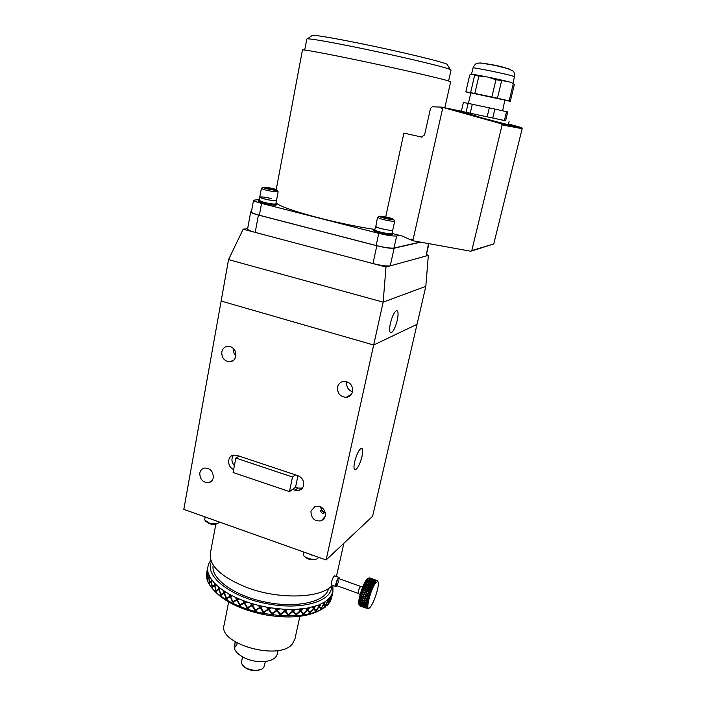 <?xml version="1.0" encoding="UTF-8"?>
<svg xmlns="http://www.w3.org/2000/svg" width="706" height="706" viewBox="0 0 706 706"><rect width="100%" height="100%" fill="white"/><g stroke="black" fill="none" stroke-linecap="round" stroke-linejoin="round"><path stroke-width="1.06" d="M199.798 473.064C199.86 479.462 202.851 482.657 208.773 482.63C211.2 481.977 212.709 480.327 213.291 477.688C213.283 471.379 210.353 468.166 204.493 468.06C201.96 468.678 200.398 470.346 199.798 473.064M221.816 351.915C221.569 357.66 224.093 360.978 229.388 361.843C232.812 361.631 234.966 359.742 235.848 356.177C236.131 350.529 233.677 347.211 228.488 346.214C224.94 346.346 222.717 348.243 221.816 351.915M233.227 348.27C232.945 351.164 233.845 353.627 235.928 355.656M322.068 510.87C319.977 509.997 320.03 510.8 322.236 513.297C324.601 513.544 324.539 512.741 322.068 510.87M310.958 511.162C311.099 518.372 314.594 521.593 321.442 520.807L325.387 516.104C325.307 509.017 321.883 505.761 315.123 506.361L310.958 511.162M320.462 506.705C321.124 509.529 322.766 511.568 325.369 512.821M337.539 387.056C337.23 393.374 340.124 396.807 346.231 397.337C349.549 396.878 351.667 394.972 352.576 391.618C352.938 385.45 350.15 382.008 344.193 381.284C340.698 381.646 338.483 383.57 337.539 387.056M346.761 382.087C346.222 386.809 348.137 390.065 352.523 391.848M292.54 489.426L294.914 490.229L299.132 490.361C301.488 489.576 302.98 487.925 303.598 485.393C304.083 480.839 302.203 477.609 297.941 475.712L236.916 455.361L233.598 455.105C231.153 458.538 231.409 462.068 234.383 465.704M354.641 461.865C353.565 467.24 353.821 469.878 355.418 469.781C357.916 468.149 360.122 463.648 362.046 456.27C363.158 450.825 362.884 448.169 361.243 448.31C358.754 449.987 356.556 454.505 354.641 461.865M228.55 259.614L383.155 302.142L385.988 267.018L243.146 229.203L228.55 259.614L221.137 301.038L373.668 345.013L326.101 559.973L372.609 516.28L425.824 286.345L428.339 255.387L426.415 254.539M326.101 559.973L183.816 509.379L221.137 301.038L373.668 345.013L417.034 324.319L373.668 345.013L383.155 302.142L425.824 286.345M295.549 474.917L292.505 477.009L289.478 491.605L295.549 487.281L297.914 488.075L302.371 488.111M233.598 455.105C226.961 455.97 227.032 467.054 233.66 469.499M390.4 323.269C389.147 329.614 389.403 332.8 391.177 332.826C393.436 331.476 395.466 327.284 397.266 320.259C398.546 313.852 398.272 310.649 396.445 310.658C394.195 312.052 392.183 316.262 390.4 323.269M243.146 229.203L247.656 228.665M385.988 267.018L428.339 255.387M251.495 211.482L250.736 211.835C250.674 212.603 253.233 213.671 258.405 215.056L376.827 245.759C385.035 247.762 390.797 248.574 394.133 248.203L420.697 242.167M394.133 248.203L390.233 265.853C386.888 266.347 381.134 265.588 372.971 263.567L376.827 245.759M258.405 215.056L255.201 232.398L372.971 263.567M255.201 232.398C250.065 230.986 247.524 229.856 247.594 229.009L250.709 211.95M426.124 255.793L428.533 243.588M390.233 265.853L425.656 256.128M311.399 554.748L203.452 516.36M312.273 555.057L311.249 555.057M332.349 585.274C321.592 598.344 278.949 599.915 246.385 587.33C220.484 576.687 208.508 565.144 210.467 552.692L215.833 524.223M337.097 585.759L336.188 586.668C335.597 586.748 335.5 585.777 335.924 583.756C336.833 580.367 337.856 578.249 339.004 577.42L339.515 578.832M335.818 586.536L331.767 585.071C331.167 585.142 331.07 584.171 331.485 582.159C332.394 578.761 333.426 576.652 334.582 575.831L334.962 575.972M339.056 579.017C338.412 578.082 337.494 579.52 336.321 583.35C336.224 586.686 337.071 585.821 338.871 580.747M320.912 609.613L319.747 610.328M318.238 611.158C304.736 617.556 286.424 618.659 263.303 614.485C240.252 609.419 223.723 601.291 213.724 590.11M252.166 605.624L247.577 608.095L252.166 605.624L256.057 611.749L263.523 613.452L281.738 615.853L301.55 615.367L310.949 613.611L321.565 609.534L328.343 604.221L330.496 600.982L331.652 597.611M211.456 561.897C204.149 575.602 230.041 596.676 265.588 603.427C300.915 610.866 332.729 601.486 331.476 586.148M266.647 607.142L262.888 606.383L260.682 607.663L263.717 611.846L268.174 609.163L266.647 607.142L268.668 608.863L270.389 607.795L267.486 607.301M332.914 585.477L332.932 591.937L330.32 597.17L325.369 601.653L318.194 605.271L306.695 608.272L295.523 609.393L284.077 609.287L270.389 607.795M213.23 565.135C210.044 578.188 234.401 596.12 265.853 602.139C297.014 608.66 326.154 601.644 328.546 588.557L328.546 588.557M320.462 506.714L321.318 507.155M331.723 597.302L331.493 598.291M206.902 571.463L207.07 570.598M207.273 570.086L206.426 575.567L207.273 570.086M207.59 573.828L206.708 575.39L207.026 579.388L207.59 573.828M208.923 577.711L207.573 579.229L207.59 581.038L208.649 583.315L209.232 582.785L208.923 577.711M211.279 581.673L209.461 583.182L209.638 585L211.288 587.313L212.029 586.774L211.279 581.673M215.657 588.795L216.274 592.555L214.624 585.636L212.365 587.171L212.7 588.998L214.906 591.293L215.807 590.737M218.931 589.545L216.239 591.134L216.724 592.952L219.469 595.184L220.519 594.611L219.248 589.484L221.296 596.376L220.704 595.176L219.981 595.573L224.905 598.935L226.096 598.317L224.137 593.322L221.04 594.99L221.666 596.791M220.519 594.611L220.704 595.176M225.496 599.297L226.829 600.091L226.326 598.873L224.905 598.935M230.165 596.905L226.697 598.679L227.447 600.453L231.136 602.456L232.442 601.794L230.412 596.791L233.924 603.736M238.054 605.686L240.402 606.657L239.758 605.501L238.778 605.995L239.881 605.395L236.898 600.215L233.121 602.13L233.977 603.859L238.054 605.686L239.466 604.971M238.125 605.651L238.857 605.924M233.271 602.05L237.11 600.082L240.402 606.657L245.529 608.572L247.021 607.795L244.241 603.198L240.022 605.316L244.408 603.048L248.124 609.331L247.338 608.298L246.306 608.837L253.445 611.043L254.99 610.196L252.051 605.783M245.529 608.572L247.338 608.298M240.199 605.271L241.152 606.948M247.806 608.051L248.83 609.666M256.119 611.652L256.816 611.864M260.258 607.76L255.537 610.461L260.258 607.76L264.344 613.514L265.085 613.682M255.81 610.408L256.878 611.952M261.635 613.064L263.223 612.137L260.196 607.945M264.053 612.305L268.518 609.428L264.053 612.305L265.147 613.77M269.966 614.591L271.563 613.576L268.509 609.613M272.401 613.699L276.805 610.584L280.891 615.694L276.849 610.778L272.401 613.699L273.487 615.076M278.27 615.588L279.85 614.502M294.208 615.976L295.682 614.723L292.972 611.502L288.736 614.891L289.751 616.091M314.355 612.614L315.52 611.131L313.676 608.634L310.216 612.676L310.949 613.611M316.138 611.996L315.714 611.405L314.92 612.429M319.606 610.54L320.63 608.996L319.174 606.71L316.067 610.937L316.676 611.793M323.983 608.051L324.866 606.454L323.807 604.362L321.098 608.757L321.565 609.534M325.201 607.169L324.972 606.675L324.372 607.778M327.593 604.857L328.343 604.221M329.914 602.05L330.284 598.6L328.599 603.904M330.496 600.656L330.452 599.959M327.434 605.201L328.158 603.559L327.531 601.644L325.237 606.172L325.554 606.886L325.069 605.916M310.331 613.77L309.819 613.117L308.946 614.096M308.301 614.238L309.59 612.826L307.41 610.099L303.633 613.929L304.48 614.952M303.695 614.952L302.936 614.035L304.418 614.882L303.209 614.079L307.366 610.143M301.55 615.367L302.945 614.026L300.474 611.061L296.432 614.679L297.376 615.782M296.432 614.679L300.474 611.061M332.808 592.378L332.076 595.705M332.261 593.914L332.702 592.731M330.434 599.809L332.111 594.249M330.179 597.982L330.646 599.844M331.317 595.74L330.479 598.079M330.32 597.17L330.452 597.876L331.105 596.067M328.264 602.642L330.249 598.397L330.073 597.479M328.828 598.856L327.769 601.133L328.378 603.039M327.178 600.329L327.69 600.912L328.519 599.147M327.399 600.153L327.69 600.912M325.369 601.653L324.098 603.868L325.139 605.951L327.443 601.424L327.046 600.427M323.516 602.8L323.975 603.63L324.972 601.918M320.974 604.098L319.5 606.233L320.948 608.51L323.675 604.124L323.074 603.048M318.724 605.068L319.333 605.977L320.489 604.327M315.706 606.136L314.055 608.184L315.873 610.664L318.997 606.454L318.194 605.271M313.085 606.904L313.843 607.901L315.141 606.313M309.643 607.716L307.825 609.666L309.987 612.384L313.464 608.351L312.476 607.063M306.695 608.272L307.578 609.357L308.999 607.848M302.874 608.81L300.915 610.655L303.368 613.611L307.163 609.79L306.016 608.378M295.523 609.393L293.44 611.122L295.152 609.402M293.44 611.122L296.141 614.326L300.191 610.725L298.912 609.19M291.304 609.481L292.513 610.955M292.531 610.937L291.278 609.481M287.695 609.437L285.542 611.052L288.419 614.511L292.672 611.14M284.077 609.287L285.215 610.664L286.892 609.41M275.834 608.554L277.008 610.028L278.72 608.872M271.228 607.928L269.004 609.313L272.057 613.267L276.514 610.355L275.005 608.448M262.058 606.207L259.181 605.536L260.346 607.186L262.888 606.383M258.361 605.333L254.681 604.362L252.527 605.527L255.475 609.931L259.861 607.469L258.361 605.333L259.181 605.536M253.869 604.133L251.089 603.303L252.21 605.033L254.681 604.362M250.295 603.056L246.756 601.883L244.7 602.959L247.488 607.548L251.733 605.289L250.295 603.056L251.089 603.303M245.988 601.618L243.341 600.638L244.391 602.439L246.756 601.883M242.882 600.471L243.905 602.633M244.1 602.527L242.59 600.356L239.272 599.006L237.331 599.994L239.908 604.751L243.941 602.677M238.549 598.697L236.086 597.603L237.048 599.465L238.549 598.697L239.272 599.006M235.398 597.285L232.345 595.785L230.553 596.702L232.856 601.591L236.625 599.676L235.398 597.285L236.086 597.603M232.345 595.785L229.459 594.249L230.306 596.155L231.692 595.449L230.553 596.032M228.832 593.896L226.114 592.281L224.49 593.137L226.467 598.123L229.918 596.358L228.832 593.896L229.459 594.249M225.532 591.919L223.573 590.631L224.287 592.572L225.532 591.919L226.114 592.281M223.405 590.525L224.217 592.678L220.854 594.426L223.934 592.766L223.025 590.26L220.669 588.557L219.248 589.369L220.854 594.426M220.669 588.557L218.507 586.836L219.081 588.804L220.166 588.177M220.254 588.239L219.081 588.804M218.057 586.448L216.107 584.683L214.889 585.468L216.098 590.56L218.772 588.98L218.507 586.836M215.701 584.294L214.359 582.927L214.765 584.895L215.701 584.294L216.107 584.683M213.997 582.529L212.48 580.738L211.491 581.497L212.268 586.607L214.509 585.071L214.359 582.927M212.171 580.341L211.173 578.964L211.412 580.932L212.171 580.341L212.48 580.738M210.917 578.567L209.85 576.784L209.082 577.543L209.417 582.618L211.2 581.1L211.173 578.964M209.638 576.387L208.994 575.028L209.064 576.978L209.85 576.784M208.994 575.028L208.235 572.884L207.696 573.66L207.573 578.673L208.905 577.146L208.835 574.631M208.111 573.051L207.838 571.172L207.723 573.104L208.235 572.884M207.776 570.801L207.635 569.107L207.335 569.91L206.761 574.834L207.838 571.172M207.149 570.272L208.552 563.979L210.803 560.193M223.573 590.631L223.025 590.26M243.341 600.638L242.59 600.356M279.55 608.951L277.343 610.443L280.344 614.158L284.73 611.017L283.265 609.234M283.335 609.243L284.589 610.849M286.398 616.056L287.942 614.882L285.056 611.414L280.67 614.564L281.738 615.853M280.67 614.564L285.056 611.414M280.397 614.123L280.3 614.652M284.959 611.211L288.913 615.985L289.689 616.02M285.586 611.017L287.377 609.428M288.33 614.997L292.831 611.299L296.555 615.738L297.314 615.711M296.017 614.802L296.123 614.308M294.367 609.428L292.999 610.558L292.09 609.481M303.209 614.079L300.73 610.461L302.459 608.863M301.727 608.943L300.447 610.116L299.626 609.137M310.252 613.655L310.869 613.54L307.595 609.472L309.175 607.813M307.384 609.119L306.633 608.281M309.784 612.843L313.605 608.722M316.059 611.881L316.579 611.723L313.791 607.998L315.194 606.295M313.64 607.637L312.979 606.931M315.635 611.122L317.144 608.987M320.568 609.101L321.459 609.472L319.306 605.933M319.13 605.669L318.582 605.121M320.674 608.969L320.948 608.51M324.839 606.392L323.904 603.506M323.772 603.268L323.33 602.898M328.29 604.027L328.246 602.986M328.096 603.33L327.505 600.841M330.532 600.594L330.47 600.153M330.152 597.867L330.355 597.338M330.293 597.197L330.117 597.682M331.405 598.644L332.058 595.29L330.655 600.029M214.809 584.868L212.268 586.607L212.647 588.742L211.853 587.63M209.355 582.838L209.197 582.388M253.445 611.043L256.057 611.749M231.136 602.456L233.977 603.859M226.829 600.091L227.447 600.453M219.469 595.184L219.981 595.573M214.906 591.293L216.724 592.952M211.288 587.313L212.7 588.998M208.649 583.315L209.638 585M206.426 575.567L206.558 577.164M332.041 595.864L331.855 596.702M207.034 574.763L207.123 574.128M207.811 578.946L207.855 578.329M208.023 572.645L207.996 573.21M209.258 576.776L207.573 578.673M209.505 582.609L209.523 583.13M212.462 587.101L212.497 586.439M212.294 580.5L211.747 580.676M211.535 580.844L209.656 582.6M216.283 591.107L216.098 590.56M215.807 584.4L215.074 584.692M221.049 594.364L221.057 595.026M218.454 586.792L219.081 588.919L216.31 590.516M224.155 593.375L227.394 600.312M229.194 594.099L230.165 596.243L226.644 598.044L226.705 598.688M225.585 591.946L224.552 592.431M232.989 602.174L233.015 601.512M240.517 606.586L241.09 606.842M240.022 605.316L240.049 604.68M237.551 599.888L239.246 598.997M235.725 597.435L236.616 599.659M248.124 609.331L248.768 609.569M247.577 608.095L247.621 607.478M244.894 602.862L246.685 601.865M255.537 610.461L255.59 609.869M252.695 605.439L254.566 604.327M250.542 603.136L251.68 605.218M263.744 612.367L263.806 611.793M260.823 607.584L262.72 606.348M258.572 605.386L259.79 607.363M268.518 609.428L272.657 614.864L273.425 614.997M272.048 613.77L272.128 613.214M269.11 609.243L271.016 607.892M266.815 607.178L268.077 609.04M280.891 615.694L281.676 615.773M277.423 610.399L279.285 608.925M275.119 608.466L276.514 610.355M212.356 587.304L212.232 586.739L211.385 587.295L212.356 587.304M209.497 583.156L208.755 583.315L209.479 583.359M324.133 607.787L324.451 607.213M294.914 639.115L292.24 644.137C278.676 661.266 217.033 643.466 224.181 624.731L228.647 601.989M237.075 642.981L236.881 644.666L235.301 646.828C234.745 646.122 234.71 644.472 235.222 641.878M277.281 654.038L277.211 654.391C275.384 659.43 269.436 661.831 259.367 661.61C245.626 661.063 232.283 652.203 234.489 645.399L235.195 641.86M264.344 666.129L262.87 668.441C261.008 669.835 258.308 670.462 254.76 670.321C248.371 669.676 244.082 667.576 241.902 664.028L241.593 661.566L242.537 656.907M260.823 669.562L254.381 670.674C249.527 670.25 245.891 668.723 243.473 666.093M239.219 456.129L235.839 458.053L233.086 472.482L289.478 491.605M292.505 477.009L235.839 458.053M295.549 487.281L297.967 475.72M217.651 523.367L217.536 523.437C215.833 524.62 213.141 524.726 209.47 523.755L205.764 521.346M205.04 517.277L204.714 520.013L209.214 523.04C213.636 524.196 216.857 524.073 218.895 522.661L219.178 522.308M303.827 552.419L303.501 554.995C304.26 558.349 315.617 560.908 317.912 558.243L318.388 557.405M316.456 559.011C311.955 560.573 307.984 559.708 304.542 556.416M368.991 592.969L369.829 592.802M371.374 588.866L370.879 588.319L371.48 588.61M369.838 592.811L369.141 591.54M368.85 591.602L369.891 592.661M369.812 589.404L369.326 588.848L371.056 588.513M368.938 591.293L370.112 590.71M370.871 585.406L370.271 584.815L371.974 584.586L372.627 585.195L370.862 585.653L369.459 584.171L371.727 583.994L369.264 583.959L368.161 582.679M372.671 586.042L371.091 585.627M370.271 587.215L369.856 586.774L371.603 586.465L372.177 587.065M371.7 588.116L370.482 587.445M372.618 582.777L373.862 582.591L372.494 582.662M372.168 584.321L371.647 584.003M371.577 583.941L370.624 583.085M371.93 579.308L372.68 579.635M371.294 580.173L368.567 578.17L372.503 580.367M372.733 580.517L373.898 581.276L373.05 581.259M372.794 581.25L372.141 581.117M375.124 581.947L374.401 581.453L376.775 580.553L377.816 581.673M371.118 578.752L370.412 578.417M369.706 580.032L370.968 581.047L372.9 581.17L371.63 580.208L369.706 580.032M372.3 582.476L370.332 582.494L371.568 583.703L373.527 583.633L372.3 582.476M366.599 584.065L368.947 583.986L367.552 582.503L369.273 583.836L371.25 583.721L370.023 582.503L368.055 582.574M374.33 579.908L376.377 580.42L374.701 580.111M374.78 580.129L375.363 580.482M368.709 580.976L370.659 581.038L369.406 580.005L367.482 579.9L368.709 580.976M360.439 604.627L359.354 604.821C356.618 603.877 362.725 583.43 366.996 579.238L367.199 579.026C368.444 577.843 369.167 578.17 369.353 580.005M369.035 584.197L368.753 585.662M368.603 586.342L368.32 587.524M368.25 587.798L368.1 588.336M368.011 588.663L367.773 589.528M367.685 589.819L367.429 590.648M368.62 578.143L371.127 578.435L369.203 577.852L368.1 578.567L366.308 580.985L368.4 580.976L367.094 579.82M370.421 580.094L370.35 579.494M369.909 584.647L370.006 584.127M369.423 586.889L369.67 585.795M369.732 585.548L369.856 584.939M368.823 589.192L369.238 587.639M368.135 591.452L368.691 589.634M361.64 602.633L363.202 602.403L364.517 603.701L363.308 602.677M361.013 586.359L360.422 586.51C358.498 589.907 357.845 592.299 358.471 593.711L360.175 594.32M366.326 580.985L365.364 582.653L366.661 584.065L364.543 584.286L363.661 586.254L365.77 585.945L364.49 584.453M366.793 584.286L365.399 582.591L364.543 584.286M362.813 588.372L364.905 588.001L363.608 586.43L362.796 588.363L361.993 590.56L364.067 590.163L362.752 588.548M361.269 592.802L363.299 592.387L361.931 590.745L360.598 595.008L362.001 596.799L360.06 597.144L359.336 600.947L361.163 600.762L359.619 599.297M361.216 592.987L362.602 594.62L360.598 595.008M360.554 595.184L360.06 597.144M360.413 597.364L361.807 598.82L363.608 598.52L362.222 597.038L360.042 597.214L361.772 598.776M363.105 600.435L360.016 597.294M361.525 598.865L359.628 599.138M359.195 602.536L360.942 602.456L359.336 601.097L359.16 603.851L360.854 603.904L359.186 602.659M359.945 605.898L361.428 606.401L359.954 605.898M365.823 600.118L366.37 600.727L365.805 600.788M366.502 598L367.191 598.812M369.653 592.563L368.797 592.731M368.947 588.804L369.512 589.457M369.918 590.472L368.373 590.79M369.953 587.268L369.459 586.712L369.979 587.26M370.191 587.489L370.879 588.319L370.156 587.498M370.844 588.274L368.982 588.627M371.038 585.636L371.356 586.315L370.738 585.671M369.988 584.727L370.826 585.415M371.303 586.254L369.52 586.562M371.365 584.021L371.744 584.374L369.918 584.612M371.074 580.014L370.403 579.988M370.376 578.452L371.691 579.176M369.159 577.861L369.979 578.258M362.619 594.231L362.61 594.902M359.16 603.851L359.566 605.589L361.225 605.88M365.452 582.521L367.544 582.388L366.255 581.1M372.653 585.195L372.38 584.533M372.706 582.856L374.383 582.997M373.297 581.426L375.036 582.062M374.674 582.565L373.792 582.335M374.736 582.468L373.236 581.426M375.61 581.373L374.145 581.285L375.504 581.497M374.621 580.729L375.636 581.347M374.145 581.285L373.006 580.544M372.768 580.394L373.545 580.341M372.283 586.836L371.885 586.421L372.539 586.315M367.367 601.477L366.864 600.912L367.499 600.841M370.853 581.206L368.903 581.162L370.138 582.309L372.097 582.3L370.853 581.206M366.282 607.513L365.584 607.407M366.114 607.707L366.952 607.892M362.628 606.789L361.975 606.56M360.898 605.933L361.984 606.136M366.643 607.742L365.708 607.487M365.355 607.389L364.79 607.239M362.505 606.233L362.955 606.313M365.708 605.254L366.449 605.43M366.114 602.571L367.173 602.509M370.2 607.16C374.454 602.553 380.366 582.512 377.745 581.62L376.051 582.468C370.756 587.974 364.481 613.505 369.865 607.531L370.2 607.16M376.775 580.553L375.31 579.926L377.119 580.553M368.082 608.625L365.62 607.928L367.164 608.36L365.117 606.586L366.785 606.719L366.961 603.868L365.161 603.992L366.793 605.307M366.467 607.504L363.343 606.375L366.891 607.654L366.785 606.719M366.758 606.622L365.064 605.439L366.802 605.43M363.493 604.071L366.961 603.859L368.911 595.564L367.526 593.914L369.591 593.508L370.465 591.125L369.132 589.519L371.241 589.175L375.486 581.515M368.911 595.564L369.591 593.508M370.465 591.125L371.241 589.175M373.077 585.256L371.762 583.897L373.871 583.827M371.162 581.215L372.406 582.3L374.348 582.353L373.095 581.329L371.162 581.215M363.705 607.275L361.94 606.586L363.705 607.275M365.39 607.831L363.961 607.363M363.158 602.289L364.878 602.112L363.413 600.735L361.675 600.947L363.158 602.289M362.99 603.886L364.649 603.807L363.131 602.527L361.446 602.642L362.99 603.886M362.963 605.201L364.561 605.254L362.981 604.08L361.366 604.089L362.963 605.201M363.078 606.225L364.605 606.401L362.972 605.36L361.419 605.236L363.078 606.225M365.099 594.117L367.014 593.737L365.734 592.193L363.802 592.572L365.099 594.117M364.446 596.332L366.317 595.961L365.002 594.426L363.113 594.805L364.446 596.332M363.899 598.467L365.726 598.141L364.367 596.632L362.513 596.976L363.899 598.467M363.466 600.471L365.24 600.215L363.828 598.75L362.028 599.05L363.466 600.471M365.84 591.884L367.791 591.504L366.538 589.978L364.578 590.348L365.84 591.884M367.146 587.63L363.14 588.592L364.375 590.101L366.335 589.739L364.596 590.366M367.782 591.504L366.873 589.969L369.123 589.554L367.72 587.877L369.988 587.524L368.585 585.927L372.997 585.398M368.611 589.378L366.679 589.731L365.443 588.23L367.402 587.93L369.123 589.554M364.94 588.054L365.443 588.23M367.994 585.653L365.937 586.183M369.476 587.339L367.517 587.648L366.308 586.201L368.267 585.971L369.988 587.524L372.124 587.189M365.796 586.024L366.308 586.201M370.35 585.468L368.391 585.706L367.191 584.339L369.141 584.189L370.862 585.653M366.679 584.153L367.191 584.339M363.175 594.796L364.12 596.358M362.275 596.72L364.42 596.588L366.087 598.079M364.737 596.561L366.299 595.943M361.101 602.359L362.549 603.754M359.575 602.73L360.978 603.807M361.251 603.904L363.052 603.939L364.675 605.157M361.366 600.665L362.769 602.209M363.475 602.377L365.276 602.068L366.749 603.674M361.816 600.938L363.484 600.638L365.426 602.209M361.243 600.682L361.746 600.868M363.846 600.674L365.178 600.153M362.143 599.032L361.596 598.803M366.449 603.674L365.523 602.306L367.014 603.462M366.061 604.945L364.887 603.895M367.526 600.753L366.388 600.656L367.579 600.506M367.826 599.465L367.244 598.803L367.897 599.165M373.333 579.405L373.774 579.555M373.968 579.652L373.395 579.441M376.157 580.844L373.88 580.526L376.121 580.906M365.24 607.328L367.138 608.325M367.076 608.263L365.496 607.372M366.096 607.469L366.899 607.672M370.429 591.213L368.1 591.46L370.394 591.293M372.15 587.118L369.988 587.524M367.526 595.723L368.4 596.764L367.226 595.785M366.449 598.935L367.244 598.803L366.652 599.156M364.667 603.701L363.361 602.562M360.934 605.73L359.557 605.554M359.566 604.036L360.422 604.618M360.951 595.237L362.302 596.738L364.146 596.393L362.813 594.867L360.96 595.229M368.461 581.153L366.661 581.188M371.63 578.638L374.807 579.741L371.638 578.611M372.415 579.476L374.268 579.882L372.415 579.476M372.115 579.414L368.947 578.293L372.115 579.414M376.651 580.491L373.73 579.758M366.643 581.17L367.861 582.379L369.829 582.309L368.594 581.153L366.643 581.17M375.901 580.782L376.342 580.747M370.297 578.117L372.794 579.008M373.924 580.403L375.795 580.729L372.618 579.6L373.924 580.403M369.335 580.005L367.499 579.917M373.271 581.462L372.406 580.791M371.921 580.42L374.083 580.667L371.718 580.279M371.727 580.103L373.624 580.358L370.447 579.22L371.727 580.103M363.996 586.474L365.214 587.939L367.191 587.621L365.964 586.174L363.996 586.474M364.887 584.497L366.087 585.901L368.073 585.645L366.855 584.277L364.887 584.497M362.337 590.79L363.599 592.325L365.531 591.946L364.27 590.41L362.337 590.79M367.985 591.752L366.043 592.131L367.323 593.675L369.247 593.278L367.985 591.752M366.335 589.739L365.099 588.239M366.529 596.208L364.658 596.579L366.017 598.088L367.861 597.735L366.529 596.208M361.604 593.022L362.902 594.558L364.799 594.178L363.502 592.634L361.604 593.022M367.217 593.975L365.302 594.364L366.617 595.908L368.506 595.52L367.217 593.975M359.998 599.35L361.437 600.735L363.184 600.515L361.746 599.094L359.998 599.35M365.461 600.444L363.696 600.7L365.152 602.086L366.891 601.856L365.461 600.444M365.937 598.379L364.12 598.706L365.523 600.162L367.314 599.862L365.937 598.379M359.548 602.73L361.11 603.904L362.734 603.886L361.181 602.659L359.548 602.73M364.887 604.009L363.237 604.071L364.817 605.254L366.432 605.236L364.887 604.009L363.378 603.974M359.707 601.159L361.207 602.447L362.893 602.315L361.401 600.982L359.707 601.159M365.108 602.333L363.396 602.5L364.914 603.798L366.59 603.665L365.108 602.333M359.663 605.033L362.84 606.189L359.663 605.033M359.539 604.027L362.716 605.192L361.11 604.08L359.539 604.027M364.808 605.43L363.219 605.377L366.405 606.533L364.808 605.43M359.928 605.704L363.096 606.86L359.928 605.704M365.064 607.381L366.776 608.201L365.064 607.381M366.352 608.14L365.646 607.901M366.29 607.813L367.085 608.228M363.661 604.592L363.096 603.965M366.017 600.991L367.314 601.777M367.208 602.289L365.726 602.297M367.411 597.232L368.417 597.25M368.002 598.759L366.811 597.938M366.688 599.191L367.808 599.535M366.608 600.621L366.123 600.065M513.244 83.89L509.141 100.914L510.306 101.258L514.4 84.323L511.179 82.47L507.667 81.472L495.956 79.752L487.599 77.016L474.582 75.489L470.628 92.601L465.836 91.859L469.711 75.004L472.358 74.271L473.77 74.509L474.582 75.489M502.654 110.78L504.825 100.067L470.831 92.883L468.387 103.429M506.546 111.636L504.402 120.532L505.593 120.77L507.729 111.927L489.302 107.85L468.131 103.376L466.066 112.316L461.362 111.274L463.392 102.476L468.131 103.376M505.602 120.744L442.706 107.374L501.472 123.841L502.09 124.953L471.802 250.568L470.787 251.239L412.816 240.746L412.966 239.316L411.819 239.016L411.554 240.225L412.825 239.943M509.097 121.52L508.32 124.706L507.773 124.644L482.613 118.043L457.797 110.515M505.849 81.031L489.929 77.492M509.141 100.914L497.456 98.213L501.56 80.996M505.143 100.42L510.306 101.258M470.787 93.068L465.836 91.859M485.207 76.53L473.364 74.395M497.456 98.213L470.628 92.601M474.829 93.43L478.827 76.248M471.546 251.009L493.759 243.958L522.158 128.66L521.61 127.645L508.505 123.947M392.836 233.642L402.111 236.007L411.554 240.225M461.38 111.221L441.506 107.118L432.337 106.791L430.519 108.292L424.597 134.899L421.473 137.035L403.903 133.081L385.714 216.874M441.506 107.118L441.215 108.397L442.415 108.653L441.215 108.397M412.816 240.746L442.874 107.418M442.706 107.374L442.415 108.653M504.402 120.532L466.066 112.316M470.231 113.216L472.314 104.25M487.166 116.861L489.302 107.85M492.726 118.052L494.871 109.059M491.87 96.996L495.956 79.752M392.651 234.569L392.201 234.833C389.438 235.566 372.786 231.639 373.774 230.491L373.951 229.671M392.086 233.059L392.836 233.739L392.386 233.968C389.624 234.692 372.971 230.774 373.959 229.635L374.912 229.353M276.531 204.828L275.737 205.137C272.207 205.561 257.125 202.11 258.149 201.113L258.29 200.345M275.931 203.407L276.673 204.06L275.896 204.299C272.366 204.714 257.275 201.263 258.308 200.275L259.217 200.027M450.666 81.834L448.178 80.837C439.52 78.189 402.561 69.665 365.487 61.828C328.369 53.983 301.127 48.926 302.459 50.002L276.222 189.579M451.046 70.07L448.637 68.888C439.873 65.702 393.401 54.83 354.571 46.993C327.54 41.557 311.805 38.83 307.384 38.821L306.792 39.059L304.718 50.029M447.48 64.97L447.004 64.193C442.371 61.704 396.163 50.647 357.015 42.81C331.582 37.736 316.72 35.238 312.423 35.3L311.902 35.671M276.011 203.001C283.9 209.585 335.297 223.528 374.886 229.468M259.314 199.533L253.56 200.186C253.516 200.91 256.181 201.987 261.547 203.399L378.76 233.351C387.267 235.398 393.233 236.272 396.666 235.98L399.702 235.389M253.542 200.292L251.424 211.915C251.362 212.7 254.01 213.812 259.358 215.242L376.13 245.52C384.602 247.577 390.559 248.415 394.001 248.035L420.255 242.087M274.087 190.143L277.034 190.179C276.002 189.234 272.313 188.255 265.977 187.249L262.95 187.266C264.309 188.237 268.015 189.199 274.087 190.143M277.864 191.432L274.608 191.767C267.389 190.646 262.976 189.499 261.37 188.334L261.599 188.184M276.487 200.469L272.948 200.583C265.562 199.463 261.167 198.289 259.764 197.089L265.05 199.118C271.351 200.539 275.163 201.016 276.478 200.53L278.129 191.767M274.828 189.614L267.239 187.699L265.182 187.761L267.962 188.758L274.828 189.614M271.881 189.508L272.039 188.626M267.097 188.449L267.239 187.699M391.839 218.454C385.467 216.627 381.231 215.912 379.148 216.301L380.922 217.227C386.985 218.992 391.221 219.734 393.63 219.451L391.839 218.454M394.46 220.766L394.698 221.137C391.839 221.481 386.8 220.599 379.581 218.489L377.789 217.201M377.631 227.553L375.557 226.37C374.657 227.403 390.365 231.038 392.457 230.28L392.73 230.103C392.81 231.047 382.255 229.273 377.631 227.553M391.124 219.028L390.136 218.26L381.699 216.654L382.643 217.422L391.124 219.028M389.994 218.904L390.136 218.26M385.229 218.075L385.45 217.086M271.157 198.492C264.909 197.08 261.105 196.612 259.764 197.089L259.146 200.451L264.423 202.507C270.716 203.928 274.528 204.387 275.843 203.884L275.852 203.831M375.548 226.397L374.815 229.821C373.915 230.888 389.597 234.524 391.698 233.73L391.98 233.527M375.874 226.185L377.489 217.386L379.148 216.301M297.914 488.075L294.914 490.229M514.48 76.769L514.065 76.513C510.403 74.792 471.696 66.788 472.967 68.005C474.661 64.731 476.1 63.161 477.282 63.293C479.418 62.763 483.433 63.099 489.311 64.281C499.539 65.808 507.429 68.067 512.971 71.068C513.871 70.909 514.374 72.815 514.48 76.769L512.98 82.981M509.917 69.197L495.18 65.411L480.468 62.975M522.158 128.66L502.09 124.953M471.802 250.568L493.759 243.958M421.473 137.035L422.056 137.096M521.61 127.645L501.472 123.841M394.001 248.035L396.666 235.98M378.76 233.351L376.13 245.52M261.547 203.399L259.358 215.242M211.765 480.874L208.773 482.63M233.598 360.263L229.388 361.843M324.548 518.204L321.442 520.807M351.376 394.372L346.231 397.337M354.465 469.437L355.418 469.781M302.106 488.199L299.132 490.361M390.259 332.535L391.177 332.826M428.913 243.658L426.124 255.819M336.409 576.493L343.893 543.258M339.004 577.42L334.582 575.831M332.005 596.049L332.932 591.937M207.396 568.93L207.732 567.192M331.688 597.435L331.838 596.764M294.808 639.61L299.873 616.312M235.769 646.855L235.301 646.828M265.332 661.469L264.3 666.34M278.049 650.447L277.211 654.391M367.199 579.026L368.1 578.567M360.74 586.262L362.707 586.968M338.668 578.532L360.537 586.395M369.026 577.905L369.873 578.205M336.25 585.459L358.127 593.375M359.407 604.945L359.681 605.545M377.745 581.62L377.278 580.614M372.08 578.991L373.545 579.511M370.376 578.382L371.577 578.805M374.056 579.697L375.257 580.12M514.356 84.296L511.179 82.47M504.905 80.828L491.226 77.784M472.967 68.005L471.537 74.209M483.822 76.274L473.77 74.509M521.955 127.857L501.851 124.071M392.642 234.604L392.836 233.739M276.514 204.899L276.673 204.06M444.806 107.797L450.675 81.808M451.055 70.026L448.592 80.969M447.004 64.193L450.19 69.47M312.423 35.3L307.384 38.821M277.034 190.179L278.111 191.794M259.764 197.089L261.37 188.361M262.95 187.266L261.379 188.308M391.98 233.554L394.716 221.102M393.63 219.451L394.698 221.137M276.478 200.53L275.843 203.884"/></g></svg>
